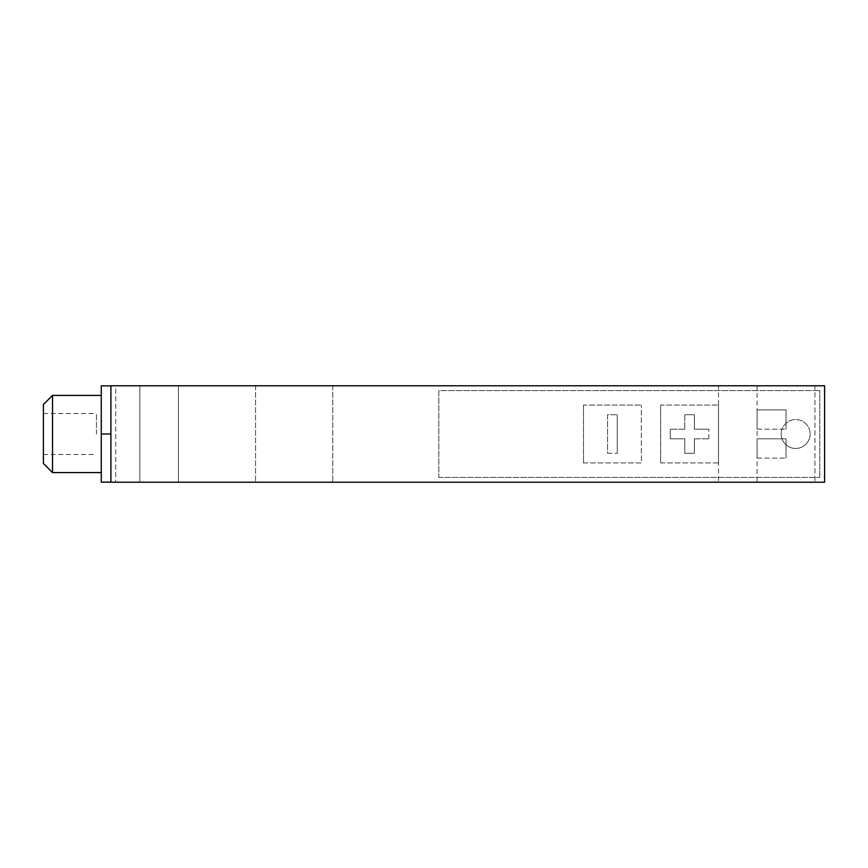 <?xml version="1.0" encoding="UTF-8"?>
<svg xmlns="http://www.w3.org/2000/svg" width="868" height="868" viewBox="0 0 868 868"><rect width="100%" height="100%" fill="white"/><g stroke="black" fill="none" stroke-linecap="round" stroke-linejoin="round"><path stroke-width="0.65" stroke-dasharray="4.34 3.25" d="M96.446 434L96.446 413.504L96.446 434M43.4 463.534L43.4 404.466M52.536 472.583L52.536 395.417M110.909 482.131L101.263 482.131L101.263 434L101.263 472.583L101.263 434L110.909 434L110.909 385.869L110.909 434M178.417 385.783L139.846 385.783L139.846 482.217L178.417 482.217L178.417 385.783L139.846 385.783L139.846 482.217L178.417 482.217L178.417 385.783L139.846 385.783L139.846 482.217L178.417 482.217L178.417 385.783L139.846 385.783L139.846 482.217L178.417 482.217L178.417 385.783L139.846 385.783L178.417 385.783M757.091 385.783L718.509 385.783L718.509 482.217L757.091 482.217L757.091 385.783L718.509 385.783M781.2 434A14.463 14.463 0 0 0 795.663 448.463A14.463 14.463 0 0 0 810.137 434A14.463 14.463 0 0 1 795.663 448.463A14.463 14.463 0 0 1 781.2 434A14.463 14.463 0 0 0 795.663 448.463A14.463 14.463 0 0 0 810.137 434A14.463 14.463 0 0 1 795.663 448.463A14.463 14.463 0 0 1 781.2 434A14.463 14.463 0 0 1 795.663 419.537A14.463 14.463 0 0 1 810.137 434A14.463 14.463 0 0 0 795.663 419.537A14.463 14.463 0 0 0 781.2 434A14.463 14.463 0 0 1 795.663 419.537A14.463 14.463 0 0 1 810.137 434A14.463 14.463 0 0 0 795.663 419.537A14.463 14.463 0 0 0 781.2 434M757.091 458.109L786.017 458.109L757.091 458.109L757.091 438.817L786.017 438.817L757.091 438.817L757.091 458.109M786.017 458.109L786.017 438.817L786.017 458.109M757.091 429.183L786.017 429.183L757.091 429.183L757.091 409.891L786.017 409.891L757.091 409.891L757.091 429.183M786.017 429.183L786.017 409.891L786.017 429.183M607.6 453.291L617.246 453.291L607.6 453.291L607.6 414.709L617.246 414.709L607.6 414.709L607.6 453.291M617.246 453.291L617.246 414.709L617.246 453.291M694.4 438.817L708.863 438.817L694.4 438.817L694.4 453.291L684.754 453.291L684.754 438.817L670.291 438.817L670.291 429.183L670.291 438.817L684.754 438.817L684.754 453.291L694.4 453.291L694.4 438.817M708.863 438.817L708.863 429.183L708.863 438.817M708.863 429.183L694.4 429.183L694.4 414.709L684.754 414.709L694.4 414.709L694.4 429.183L708.863 429.183M684.754 414.709L684.754 429.183L684.754 414.709M684.754 429.183L670.291 429.183L684.754 429.183M660.646 405.063L660.646 462.937L660.646 405.063L718.509 405.063L660.646 405.063M660.646 462.937L718.509 462.937L718.509 405.063L718.509 462.937L660.646 462.937M583.491 405.063L583.491 462.937L583.491 405.063L641.354 405.063L583.491 405.063M583.491 462.937L641.354 462.937L641.354 405.063L641.354 462.937L583.491 462.937M438.817 477.4L819.783 477.4L438.817 477.4L438.817 390.6L819.783 390.6L438.817 390.6L438.817 477.4M819.783 477.4L819.783 390.6L819.783 477.4M757.091 482.217L718.509 482.217M178.417 482.217L139.846 482.217L178.417 482.217M101.263 434L101.263 385.869L110.909 385.869M43.4 434L43.4 454.496L43.4 434M110.909 482.217L115.737 482.217L110.909 482.217L110.909 385.783L115.737 385.783L115.737 482.217L115.737 385.783L110.909 385.783L110.909 482.217L824.6 482.217L255.583 482.217L824.6 482.217L824.6 385.783L814.954 385.783L814.954 482.217L814.954 385.783L255.583 385.783L255.583 482.217L255.583 385.783L824.6 385.783L824.6 482.217L824.6 385.783L110.909 385.783L110.909 482.217M332.737 385.783L332.737 482.217L332.737 385.783M43.4 413.504L96.446 413.504M43.4 454.496L96.446 454.496"/><path stroke-width="1.3" d="M52.536 472.583L52.536 395.417L43.4 404.466L43.4 463.534L52.536 472.583L101.263 472.583M110.909 482.131L101.263 482.131L101.263 385.869L110.909 385.869M101.263 434L110.909 434M110.909 385.783L110.909 482.217L824.6 482.217L824.6 385.783L110.909 385.783M52.536 395.417L101.263 395.417"/></g></svg>
